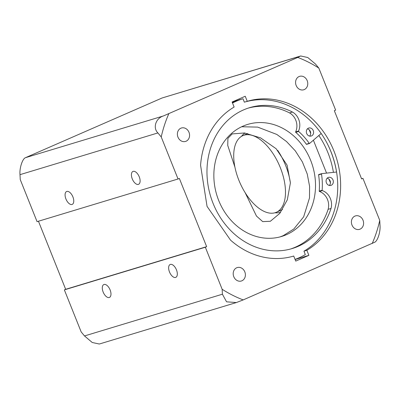 <?xml version="1.0" encoding="UTF-8"?>
<svg xmlns="http://www.w3.org/2000/svg" width="400" height="400" viewBox="0 0 400 400"><rect width="100%" height="100%" fill="white"/><g stroke="black" fill="none" stroke-linecap="round" stroke-linejoin="round"><path stroke-width="0.6" d="M186.08 141.23A7.025 6.01 73.2 0 0 189.115 132.64A7.025 6.01 73.2 0 0 181.44 127.995A7.025 6.01 73.2 0 0 180.87 128.205A7.025 6.01 73.2 0 0 177.835 136.795A7.025 6.01 73.2 0 0 185.51 141.44A7.025 6.01 73.2 0 0 186.08 141.23M241.905 280.8A7.025 6.01 73.2 0 0 244.94 272.205A7.025 6.01 73.2 0 0 237.265 267.56A7.025 6.01 73.2 0 0 236.695 267.77A7.025 6.01 73.2 0 0 233.66 276.36A7.025 6.01 73.2 0 0 241.335 281.01A7.025 6.01 73.2 0 0 241.905 280.8M360.105 229.14A7.025 6.01 73.2 0 0 363.14 220.55A7.025 6.01 73.2 0 0 355.465 215.905A7.025 6.01 73.2 0 0 354.895 216.115A7.025 6.01 73.2 0 0 351.86 224.705A7.025 6.01 73.2 0 0 359.535 229.35A7.025 6.01 73.2 0 0 360.105 229.14M304.28 89.575A7.025 6.01 73.2 0 0 307.315 80.98A7.025 6.01 73.2 0 0 299.64 76.335A7.025 6.01 73.2 0 0 299.07 76.545A7.025 6.01 73.2 0 0 296.035 85.14A7.025 6.01 73.2 0 0 303.71 89.785A7.025 6.01 73.2 0 0 304.28 89.575M72.905 196.9A7.025 3.62 -113.6 0 0 66.61 191.515A7.025 3.62 -113.6 0 0 65.94 199.005A7.025 3.62 -113.6 0 0 72.235 204.39A7.025 3.62 -113.6 0 0 72.905 196.9M139.245 176.825A7.025 3.62 -113.6 0 0 132.95 171.44A7.025 3.62 -113.6 0 0 132.28 178.93A7.025 3.62 -113.6 0 0 138.575 184.315A7.025 3.62 -113.6 0 0 139.245 176.825M176.46 269.87A7.025 3.62 -113.6 0 0 170.165 264.485A7.025 3.62 -113.6 0 0 169.495 271.975A7.025 3.62 -113.6 0 0 175.79 277.36A7.025 3.62 -113.6 0 0 176.46 269.87M110.12 289.945A7.025 3.62 -113.6 0 0 103.825 284.56A7.025 3.62 -113.6 0 0 103.155 292.05A7.025 3.62 -113.6 0 0 109.45 297.435A7.025 3.62 -113.6 0 0 110.12 289.945M245.125 192.64L256.465 216.05L262.71 221.62L270.355 221.275L279.765 213.415L287.31 199.82L290.4 182.905L287.07 165.125L276.125 148.725L260.585 137.875L244.465 132.98L232.175 133.92L227.92 138.3L227.745 145.435L234.925 167.145M234.125 107.045L232.1 101.99L245.235 96.25L247.255 101.305A80.78 69.095 -106.8 0 1 333.92 150.95A80.78 69.095 -106.8 0 1 306.85 250.3L308.875 255.355L295.74 261.095L293.72 256.04A80.78 69.095 -106.8 0 1 230.53 240.13L207.055 206.395L200.575 165.23A80.78 69.095 -106.8 0 1 234.125 107.045M372.21 243.525A129.685 110.93 73.2 0 0 379.75 220.405L380 225.34C380.64 231.875 377.505 241.435 374.455 242.34L243.195 299.91L236.365 302.555L226.57 301.82L222.4 294.215L222.155 289.28L205.335 247.225L206.645 246.655L179.355 178.42L178.045 178.995L161.225 136.94L157.895 132.935L20 174.66L20.25 179.595L37.065 221.65L178.045 178.995M318.82 68.065A129.685 110.93 73.2 0 0 297.78 57.435L300.025 56.245L162.13 97.97L300.695 55.975L307.795 57.525L315.495 64.06L318.82 68.065L335.64 110.12L334.33 110.69L361.62 178.925L362.935 178.35L379.75 220.405M239.915 99.68L242.985 98.755L244.355 102.18L247.255 101.305M244.355 102.18A80.78 69.095 -106.8 0 1 331.02 151.83A80.78 69.095 -106.8 0 1 303.95 251.18L306.85 250.3M333.425 172.365A80.78 69.095 73.2 0 0 318.85 135.505M303.95 251.18L305.32 254.61A84.46 72.245 73.2 0 1 298.91 257.865A84.46 72.245 73.2 0 1 295.06 259.395M295.11 259.52L308.875 255.355M20 174.66C19.36 168.17 22.475 158.58 25.545 157.66L162.13 97.97M236.365 302.555L99.305 344.025L92.23 342.49L84.505 335.94L81.18 331.935L64.36 289.88L65.67 289.31L38.445 221.23M25.545 157.66L163.44 115.94L297.78 57.435M168.765 113.82A129.685 110.93 73.2 0 0 161.225 136.94M222.155 289.28A129.685 110.93 73.2 0 0 243.195 299.91M361.555 178.77L362.935 178.35M64.36 289.88L205.335 247.225M65.67 289.31L206.645 246.655M300.695 55.975L300.025 56.245M163.44 115.94C155.78 118.235 152.625 127.805 157.895 132.935M327.92 144.905A84.46 72.245 -106.8 0 1 336.57 172.02M318.81 174.52A0.335 0.285 73.2 0 0 318.595 174.88A63.055 53.935 -106.8 0 1 319.24 191.11A0.335 0.285 73.2 0 0 319.465 191.485A13.53 11.57 -106.8 0 1 328.115 209.345L331.03 208.475A73.585 62.94 -106.8 0 1 298.155 246.345A73.585 62.94 -106.8 0 1 292.175 248.55A73.585 62.94 -106.8 0 1 211.775 199.885A73.585 62.94 -106.8 0 1 243.575 109.89A73.585 62.94 -106.8 0 1 249.555 107.69A73.585 62.94 -106.8 0 1 292.455 112.035L289.55 112.92A13.53 11.57 -106.8 0 1 295.635 131.905A0.335 0.285 73.2 0 0 295.73 132.335A63.055 53.935 -106.8 0 1 306.33 144.22A0.335 0.285 73.2 0 0 306.74 144.295M336.59 172.02L321.73 173.64A0.335 0.285 73.2 0 0 321.495 174A63.055 53.935 -106.8 0 1 322.14 190.235A0.335 0.285 73.2 0 0 322.37 190.605A13.53 11.57 -106.8 0 1 331.02 208.47L328.115 209.345A73.585 62.94 -106.8 0 1 295.25 247.225A73.585 62.94 -106.8 0 1 290.715 248.965M331.26 185.27A4.18 3.575 73.2 0 0 333.065 180.16A4.18 3.575 73.2 0 0 328.495 177.395A4.18 3.575 73.2 0 0 328.155 177.52A4.18 3.575 73.2 0 0 326.35 182.63A4.18 3.575 73.2 0 0 330.92 185.395A4.18 3.575 73.2 0 0 331.26 185.27M329.355 185.46A4.18 3.575 73.2 0 0 330.23 181.235A4.18 3.575 73.2 0 0 327.16 178.21M311.515 135.915A4.18 3.575 73.2 0 0 313.325 130.8A4.18 3.575 73.2 0 0 308.755 128.035A4.18 3.575 73.2 0 0 308.415 128.16A4.18 3.575 73.2 0 0 306.605 133.275A4.18 3.575 73.2 0 0 311.175 136.04A4.18 3.575 73.2 0 0 311.515 135.915M309.61 136.1A4.18 3.575 73.2 0 0 310.485 131.88A4.18 3.575 73.2 0 0 307.415 128.85M240.08 99.63A84.46 72.245 73.2 0 0 233.36 102.115A84.46 72.245 73.2 0 0 232.335 102.575M242.985 98.755A84.46 72.245 73.2 0 0 236.26 101.24A84.46 72.245 73.2 0 0 232.515 103.025M292.455 112.035L292.45 112.045A13.53 11.57 -106.8 0 1 298.54 131.025A0.335 0.285 73.2 0 0 298.63 131.455A63.055 53.935 -106.8 0 1 309.235 143.34A0.335 0.285 73.2 0 0 309.64 143.42L321.185 133.5M248.11 108.145A73.585 62.94 -106.8 0 1 289.555 112.91M289.55 112.92L292.45 112.045M286.39 234.705A58.535 50.07 -106.8 0 1 281.635 236.455A58.535 50.07 -106.8 0 1 217.675 197.745A58.535 50.07 -106.8 0 1 242.975 126.15A58.535 50.07 -106.8 0 1 247.73 124.4A58.535 50.07 -106.8 0 1 311.69 163.11A58.535 50.07 -106.8 0 1 286.39 234.705M280.035 236.91L283.225 235.665L293.81 229.02L303.66 216.825L309.5 197.925L309.59 186.325L307.245 174.025L302.365 161.875L295.245 150.78L286.48 141.495L276.83 134.45L257.7 127.115L241.665 126.75M232.115 102.025L239.805 99.715M238.395 100.17L239.75 99.58M309.25 129.845L310.69 133.44M313.39 140.195L326.56 173.115M328.995 179.205L330.435 182.8M274.925 212.775A43.505 22.42 -113.6 0 0 280.195 212.34A43.505 22.42 -113.6 0 0 280.725 212.17M290.4 182.91A43.505 22.42 -113.6 0 0 277.695 150.355M244.955 133.045A43.505 22.42 -113.6 0 0 241.52 136.335M280.33 167.68A41.81 21.55 -113.6 0 0 242.855 135.64A41.81 21.55 -113.6 0 0 238.865 180.225A41.81 21.55 -113.6 0 0 276.34 212.27A41.81 21.55 -113.6 0 0 280.33 167.68M84.505 335.94L222.4 294.215M306.33 144.22L309.235 143.34M295.73 132.335L298.63 131.455M295.635 131.905L298.54 131.025M319.24 191.11L322.14 190.235M318.595 174.88L321.495 174M319.465 191.485L322.37 190.605M318.785 174.53L321.685 173.65M306.65 144.345L309.55 143.47M242.855 135.64L247.7 133.525M276.34 212.27L282.51 209.57"/></g></svg>
